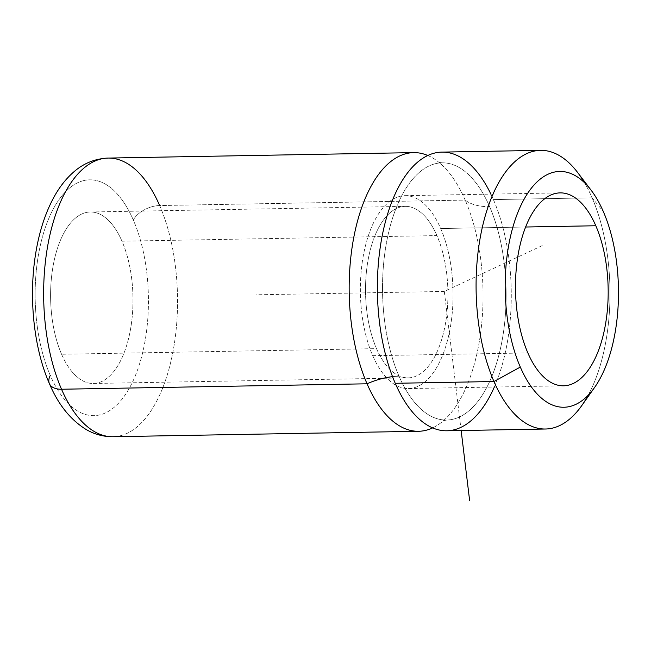 <?xml version="1.0" encoding="UTF-8"?>
<svg xmlns="http://www.w3.org/2000/svg" width="651" height="651" viewBox="0 0 651 651"><rect width="100%" height="100%" fill="white"/><g stroke="black" fill="none" stroke-linecap="round" stroke-linejoin="round"><path stroke-width="0.49" stroke-dasharray="3.25 2.44" d="M577.583 172.434A139.355 66.923 -91 0 1 592.101 197.831L603.355 211.632L592.101 197.831A139.355 66.923 -91 0 1 581.742 405.622M588.146 395.279A139.355 66.923 89 0 0 592.101 197.831L493.393 199.597A139.355 66.923 -91 0 1 506.185 348.415A139.355 66.923 -91 0 1 446.806 430.775M441.842 152.114A139.355 66.923 -91 0 1 493.393 199.597L592.101 197.831A139.355 66.923 89 0 0 584.354 182.54M399.03 376.229A128.629 61.772 89 0 0 446.619 420.05A128.629 61.772 89 0 0 501.425 344.029A128.629 61.772 89 0 0 489.617 206.66A53.594 30.687 156.5 0 1 465.188 200.093A139.355 66.923 -91 0 1 445.862 418.495A139.355 66.923 -91 0 1 432.655 427.894A139.355 66.923 89 0 0 465.188 200.093A53.594 30.687 -23.5 0 0 489.617 206.66A128.629 61.772 89 0 0 442.029 162.831A128.629 61.772 89 0 0 387.223 238.852A128.629 61.772 89 0 0 399.03 376.229A53.594 30.687 -23.5 0 0 392.545 376.66A53.594 30.687 156.5 0 1 399.03 376.229A128.629 61.772 -91 0 1 402.269 194.73A128.629 61.772 -91 0 1 489.617 206.66A128.629 61.772 -91 0 1 486.378 388.159A128.629 61.772 -91 0 1 399.03 376.229M427.788 155.491A139.355 66.923 -91 0 1 441.329 164.418A139.355 66.923 -91 0 1 465.188 200.093L159.658 205.545A139.355 66.923 -91 0 1 172.45 354.372A139.355 66.923 -91 0 1 113.079 436.723A139.355 66.923 89 0 0 172.45 354.372A139.355 66.923 89 0 0 159.658 205.545L465.188 200.093A139.355 66.923 89 0 0 427.788 155.491M108.107 158.071A139.355 66.923 -91 0 1 159.658 205.545A21.442 12.271 -23.5 0 0 133.309 220.014A117.912 56.621 -91 0 1 130.338 386.385A117.912 56.621 -91 0 1 50.273 375.448A117.912 56.621 -91 0 1 53.244 209.077A117.912 56.621 -91 0 1 133.309 220.014A21.442 12.271 156.5 0 1 159.658 205.545M49.411 383.667A21.442 12.271 156.5 0 1 50.273 375.448A117.912 56.621 89 0 0 130.338 386.385A117.912 56.621 89 0 0 133.309 220.014A117.912 56.621 89 0 0 53.244 209.077A117.912 56.621 89 0 0 50.273 375.448M61.593 354.258A85.753 41.184 89 0 0 93.321 383.472A85.753 41.184 89 0 0 129.858 332.791A85.753 41.184 89 0 0 121.981 241.212L436.919 235.589A85.753 41.184 -91 0 1 444.788 327.176A85.753 41.184 -91 0 1 408.25 377.857A85.753 41.184 -91 0 1 376.522 348.635L61.593 354.258L376.522 348.635A85.753 41.184 -91 0 1 368.653 257.055A85.753 41.184 -91 0 1 405.191 206.375A85.753 41.184 -91 0 1 436.919 235.589L121.981 241.212A85.753 41.184 89 0 0 90.261 211.99A85.753 41.184 89 0 0 53.724 262.67A85.753 41.184 89 0 0 61.593 354.258A85.753 41.184 -91 0 1 63.757 233.253A85.753 41.184 -91 0 1 121.981 241.212A85.753 41.184 -91 0 1 119.825 362.208A85.753 41.184 -91 0 1 61.593 354.258M372.746 355.698A96.47 46.327 89 0 0 408.437 388.574A96.47 46.327 89 0 0 449.548 331.554A96.47 46.327 89 0 0 440.686 228.525L525.617 227.012L440.686 228.525A96.47 46.327 89 0 0 404.995 195.658A96.47 46.327 89 0 0 363.893 252.669A96.47 46.327 89 0 0 372.746 355.698L527.863 352.932L372.746 355.698A96.47 46.327 -91 0 1 375.179 219.574A96.47 46.327 -91 0 1 440.686 228.525A96.47 46.327 -91 0 1 438.261 364.65A96.47 46.327 -91 0 1 372.746 355.698M494.329 387.036A139.355 66.923 89 0 0 493.393 199.597A139.355 66.923 89 0 0 490.887 194.12M376.522 348.635A85.753 41.184 89 0 0 434.754 356.593A85.753 41.184 89 0 0 436.919 235.589A85.753 41.184 89 0 0 378.687 227.638A85.753 41.184 89 0 0 376.522 348.635M461.152 430.514L444.324 291.445L544.171 244.711M444.324 291.445L256.307 294.797M446.619 420.05L443.087 420.741L445.862 418.495M442.029 162.831L438.481 162.27L441.329 164.418M93.321 383.472L408.25 377.857M90.261 211.99L405.191 206.375M408.437 388.574L563.554 385.807M404.995 195.658L560.112 192.891"/><path stroke-width="0.98" d="M594.591 387.451L581.742 405.622A139.355 66.923 -91 0 1 493.963 381.527L520.32 367.066A117.912 56.621 89 0 0 594.591 387.451A117.912 56.621 89 0 0 603.355 211.632A117.912 56.621 89 0 0 591.067 190.141A117.912 56.621 89 0 0 517.862 212.413A117.912 56.621 89 0 0 520.32 367.066L493.963 381.527A139.355 66.923 -91 0 1 491.066 198.758A139.355 66.923 -91 0 1 577.583 172.434L591.067 190.141M545.522 429.009L446.806 430.775A139.355 66.923 -91 0 1 395.255 383.293L493.963 381.527A139.355 66.923 89 0 0 545.522 429.009A139.355 66.923 89 0 0 588.146 395.279M493.963 381.527L395.255 383.293A139.355 66.923 -91 0 1 382.462 234.474A139.355 66.923 -91 0 1 441.842 152.114L540.55 150.357A139.355 66.923 89 0 0 481.17 232.708A139.355 66.923 89 0 0 493.963 381.527M584.354 182.54A139.355 66.923 89 0 0 540.55 150.357M367.05 383.797A53.594 30.687 156.5 0 1 392.545 376.66A53.594 30.687 -23.5 0 0 367.05 383.797A139.355 66.923 -91 0 1 357.326 221.82A139.355 66.923 -91 0 1 427.788 155.491A139.355 66.923 89 0 0 413.637 152.619A139.355 66.923 89 0 0 354.258 234.97A139.355 66.923 89 0 0 367.05 383.797A139.355 66.923 89 0 0 418.609 431.271A139.355 66.923 89 0 0 432.655 427.894A139.355 66.923 -91 0 1 367.05 383.797L61.528 389.241L367.05 383.797M50.273 375.448A21.442 12.271 -23.5 0 0 49.411 383.667C58.134 404.328 70.251 419.537 85.769 429.269C94.24 434.298 103.346 436.788 113.079 436.723A139.355 66.923 -91 0 1 61.528 389.241A139.355 66.923 -91 0 1 48.735 240.422A139.355 66.923 -91 0 1 108.107 158.071A139.355 66.923 89 0 0 48.735 240.422A139.355 66.923 89 0 0 61.528 389.241A139.355 66.923 89 0 0 113.079 436.723L418.609 431.271M49.411 383.667A21.442 12.271 -23.5 0 0 61.528 389.241A21.442 12.271 156.5 0 1 49.411 383.667C33.201 346.845 28.253 294.374 36.269 250.049C39.882 229.583 45.887 211.746 54.285 196.529C59.51 187.114 65.71 179.163 72.904 172.694C82.994 163.539 94.729 158.665 108.107 158.071L413.637 152.619M159.658 205.545A139.355 66.923 89 0 0 108.107 158.071M595.803 225.759A96.47 46.327 -91 0 1 604.657 328.788A96.47 46.327 -91 0 1 563.554 385.807A96.47 46.327 -91 0 1 527.863 352.932A96.47 46.327 -91 0 1 519.01 249.903A96.47 46.327 -91 0 1 560.112 192.891A96.47 46.327 -91 0 1 595.803 225.759L525.617 227.012L595.803 225.759A96.47 46.327 89 0 0 530.296 216.807A96.47 46.327 89 0 0 527.863 352.932A96.47 46.327 89 0 0 593.37 361.883A96.47 46.327 89 0 0 595.803 225.759M520.32 367.066A117.912 56.621 -91 0 1 523.29 200.687A117.912 56.621 -91 0 1 603.355 211.632A117.912 56.621 -91 0 1 600.385 378.003A117.912 56.621 -91 0 1 520.32 367.066M490.887 194.12A139.355 66.923 89 0 0 397.468 189.164A139.355 66.923 89 0 0 395.255 383.293A139.355 66.923 89 0 0 494.329 387.036M461.152 430.514L469.64 500.643"/></g></svg>
